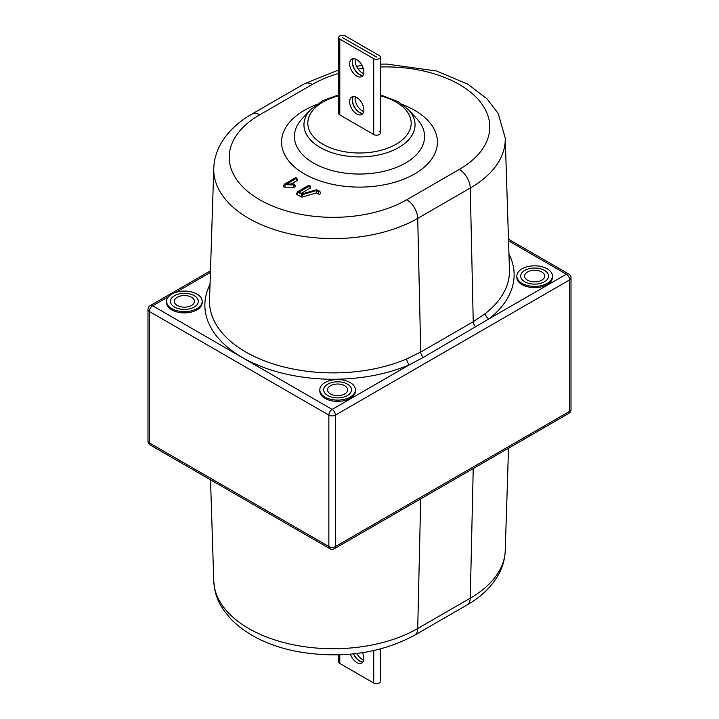 <?xml version="1.0" encoding="UTF-8"?>
<svg xmlns="http://www.w3.org/2000/svg" width="719" height="719" viewBox="0 0 719 719"><rect width="100%" height="100%" fill="white"/><g stroke="black" fill="none" stroke-linecap="round" stroke-linejoin="round"><path stroke-width="1.08" d="M284.436 184.774L293.918 184.9L294.673 184.361L293.918 184.001L286.854 184.001L296.776 177.988L295.464 177.764L284.436 184.136L284.436 184.774M284.23 184.361L283.529 186.167A1.483 0.854 0 0 0 283.933 186.958A1.483 0.854 0 0 0 284.985 187.21L293.918 187.21A1.483 0.854 0 0 0 295.365 186.167L294.673 184.361M213.768 168.309C214.1 159.69 216.446 151.511 220.823 143.773C227.734 131.874 238.106 121.96 251.947 114.051A15.476 8.934 60 0 1 259.685 114.815A104.012 60.054 0 0 0 259.685 199.747A104.012 60.054 0 0 0 406.774 199.747L459.315 169.414A15.476 8.934 60 0 1 470.262 188.036L417.721 218.369A119.489 68.988 180 0 1 248.738 218.369A119.489 68.988 180 0 1 213.768 168.309L209.535 300.138A123.713 71.424 0 0 0 245.754 351.968A123.713 71.424 0 0 0 406.729 358.916A4.647 2.256 -113.1 0 0 409.479 364.767A128.359 74.102 180 0 1 242.474 357.559A128.359 74.102 180 0 1 210.047 284.329M325.024 397.095A17.804 10.282 0 0 0 344.419 399.324A17.804 10.282 0 0 0 355.411 389.833A17.804 10.282 0 0 0 350.198 382.562A17.804 10.282 0 0 0 330.794 380.333A17.804 10.282 0 0 0 319.811 389.833A17.804 10.282 0 0 0 325.024 397.095M319.811 389.833L319.811 391.091A17.804 10.282 0 0 0 325.024 398.362A17.804 10.282 0 0 0 344.419 400.591A17.804 10.282 0 0 0 355.411 391.091L355.411 389.833M522.039 283.349A17.804 10.282 0 0 0 541.434 285.578A17.804 10.282 0 0 0 552.426 276.087A17.804 10.282 0 0 0 547.213 268.816A17.804 10.282 0 0 0 527.818 266.587A17.804 10.282 0 0 0 516.826 276.087A17.804 10.282 0 0 0 522.039 283.349M516.826 276.087L516.826 277.345A17.804 10.282 0 0 0 522.039 284.616A17.804 10.282 0 0 0 541.434 286.845A17.804 10.282 0 0 0 552.426 277.345L552.426 276.087M171.787 308.631A17.804 10.282 0 0 0 191.182 310.86A17.804 10.282 0 0 0 202.174 301.36A17.804 10.282 0 0 0 196.961 294.098A17.804 10.282 0 0 0 177.566 291.869A17.804 10.282 0 0 0 166.574 301.36A17.804 10.282 0 0 0 171.787 308.631M166.574 301.36L166.574 302.627A17.804 10.282 0 0 0 171.787 309.889A17.804 10.282 0 0 0 191.182 312.118A17.804 10.282 0 0 0 202.174 302.627L202.174 301.36M174.519 307.049A13.931 8.044 180 0 1 174.519 295.671A13.931 8.044 180 0 1 194.229 295.671A13.931 8.044 180 0 1 194.229 307.049A13.931 8.044 180 0 1 174.519 307.049A13.931 8.044 180 0 1 170.439 301.36A13.931 8.044 180 0 1 179.04 293.927A13.931 8.044 180 0 1 194.229 295.671A13.931 8.044 180 0 1 198.309 301.36A13.931 8.044 180 0 1 189.708 308.793A13.931 8.044 180 0 1 174.519 307.049M524.771 281.776A13.931 8.044 180 0 1 524.771 270.398A13.931 8.044 180 0 1 544.481 270.398A13.931 8.044 180 0 1 544.481 281.776A13.931 8.044 180 0 1 524.771 281.776A13.931 8.044 180 0 1 524.771 270.398A13.931 8.044 180 0 1 544.481 270.398A13.931 8.044 180 0 1 544.481 281.776A13.931 8.044 180 0 1 524.771 281.776M327.756 395.522A13.931 8.044 180 0 1 327.756 384.144A13.931 8.044 180 0 1 347.457 384.144A13.931 8.044 180 0 1 347.457 395.522A13.931 8.044 180 0 1 327.756 395.522A13.931 8.044 180 0 1 323.676 389.833A13.931 8.044 180 0 1 332.277 382.4A13.931 8.044 180 0 1 347.457 384.144A13.931 8.044 180 0 1 351.537 389.833A13.931 8.044 180 0 1 342.936 397.265A13.931 8.044 180 0 1 327.756 395.522M508.953 253.996A128.359 74.102 180 0 1 489.019 318.841L423.491 357.307L409.479 364.767L332.133 409.417A4.647 2.678 120 0 0 328.853 415.106L149.345 311.471L149.345 442.913A4.647 2.678 120 0 0 150.307 445.043L329.814 548.678A4.647 4.647 0 0 0 334.461 548.678A4.647 2.678 60 0 0 335.422 546.548A4.647 2.678 180 0 1 328.853 546.548L328.853 415.106A4.647 2.678 180 0 0 335.422 415.106A4.647 2.678 -120 0 0 332.133 409.417L152.635 305.782A4.647 2.678 120 0 0 149.345 311.471A4.647 2.678 180 0 1 147.988 309.574A4.647 4.647 0 0 1 150.307 305.557A4.647 2.678 -120 0 1 152.635 305.782L168.659 296.534M406.729 358.916L420.714 352.058L473.246 321.726L485.289 313.556A123.713 71.424 0 0 0 509.465 269.805L505.232 137.976A119.489 68.988 180 0 1 470.262 188.036L473.246 321.726A4.647 2.678 60 0 0 476.023 326.974M571.012 409.426A4.647 2.678 180 0 1 569.655 411.322A4.647 2.678 -120 0 1 568.693 413.443A4.647 4.647 0 0 0 571.012 409.426L571.012 277.983A4.647 4.647 0 0 0 568.693 273.957A4.647 2.678 120 0 0 566.365 274.191L489.019 318.841A4.647 3.047 52 0 1 485.289 313.556M291.141 184.001L297.064 180.586A1.483 0.854 0 0 0 297.468 179.795L296.776 177.988M339.799 111.787A3.874 2.238 0 0 0 339.799 114.941L373.727 134.534A3.874 2.238 0 0 0 379.201 134.534A3.874 2.238 0 0 0 379.201 131.37M316.504 189.717L302.088 193.941L298.996 192.162L309.7 185.987L309.907 185.574L308.604 185.349L297.36 191.937L302.348 194.669L316.477 190.526L318.544 191.721L319.847 191.308L316.504 189.717M316.477 190.526L316.342 192.926L318.041 193.905A1.483 0.854 0 0 0 319.802 194.049A1.483 0.854 0 0 0 320.539 193.114L319.847 191.308M297.36 191.937L296.668 193.744A1.483 0.854 0 0 0 297.064 194.543L300.946 196.772A1.483 0.854 0 0 0 302.663 196.934L316.342 192.926M301.144 193.402L310.204 188.171A1.483 0.854 0 0 0 310.599 187.38L309.907 185.574M362.933 661.947A10.057 5.806 60 0 1 359.392 660.995A10.057 5.806 60 0 1 353.46 653.886M362.484 652.717A10.057 5.806 60 0 1 361.792 663.008A10.057 5.806 60 0 1 356.768 662.514A10.057 5.806 60 0 1 350.36 654.191M363.724 660.033A10.057 5.806 60 0 1 362.232 659.35A10.057 5.806 60 0 1 356.903 653.499M353.721 653.859A10.057 5.806 -120 0 0 359.608 660.869A10.057 5.806 -120 0 0 363.014 661.831M380.333 649.014L380.333 681.468A3.874 2.238 180 0 1 377.942 683.535A3.874 2.238 180 0 1 373.727 683.05L339.799 663.457A3.874 2.238 180 0 1 338.667 661.884L338.667 654.865M363.724 111.508A10.057 5.806 60 0 1 362.232 110.834A10.057 5.806 60 0 1 355.276 96.885M353.362 96.598A10.057 5.806 -120 0 0 359.608 112.353A10.057 5.806 -120 0 0 363.014 113.314M362.933 113.431A10.057 5.806 60 0 1 359.392 112.479A10.057 5.806 60 0 1 353.218 96.607M356.768 97.559A10.057 5.806 60 0 1 363.338 106.43A10.057 5.806 60 0 1 361.792 114.492A10.057 5.806 60 0 1 356.768 113.997A10.057 5.806 60 0 1 350.189 105.127A10.057 5.806 60 0 1 351.735 97.065A10.057 5.806 60 0 1 356.768 97.559M362.933 75.513A10.057 5.806 60 0 1 359.392 74.56A10.057 5.806 60 0 1 353.218 58.697M356.768 59.65A10.057 5.806 60 0 1 363.338 68.512A10.057 5.806 60 0 1 361.792 76.574A10.057 5.806 60 0 1 356.768 76.079A10.057 5.806 60 0 1 350.189 67.209A10.057 5.806 60 0 1 351.735 59.147A10.057 5.806 60 0 1 356.768 59.65M363.724 73.599A10.057 5.806 60 0 1 362.232 72.916A10.057 5.806 60 0 1 355.276 58.967M353.362 58.679A10.057 5.806 -120 0 0 359.608 74.434A10.057 5.806 -120 0 0 363.014 75.396M373.727 58.697A3.874 2.238 0 0 0 377.942 59.183A3.874 2.238 0 0 0 380.333 57.116A3.874 2.238 0 0 0 379.201 55.543L345.273 35.95A3.874 2.238 0 0 0 341.058 35.465A3.874 2.238 0 0 0 338.667 37.532A3.874 2.238 0 0 0 339.799 39.114L373.727 58.697L373.727 134.534M342.424 37.595L376.576 57.053L342.424 37.595M541.74 271.98A10.057 5.806 180 0 1 544.687 276.087A10.057 5.806 180 0 1 538.477 281.453A10.057 5.806 180 0 1 527.512 280.194A10.057 5.806 180 0 1 524.564 276.087A10.057 5.806 180 0 1 530.775 270.721A10.057 5.806 180 0 1 541.74 271.98M344.725 385.726A10.057 5.806 180 0 1 347.672 389.833A10.057 5.806 180 0 1 341.462 395.198A10.057 5.806 180 0 1 330.497 393.94A10.057 5.806 180 0 1 327.549 389.833A10.057 5.806 180 0 1 333.76 384.467A10.057 5.806 180 0 1 344.725 385.726M191.488 297.253A10.057 5.806 180 0 1 194.436 301.36A10.057 5.806 180 0 1 188.225 306.725A10.057 5.806 180 0 1 177.26 305.467A10.057 5.806 180 0 1 174.313 301.36A10.057 5.806 180 0 1 180.523 295.994A10.057 5.806 180 0 1 191.488 297.253M402.802 104.704A77.94 45 180 0 1 414.611 110.295A77.94 45 180 0 1 414.611 173.935A77.94 45 180 0 1 304.389 173.935A77.94 45 180 0 1 316.198 104.704M302.124 118.779A65.061 37.559 0 0 0 313.493 163.051A65.061 37.559 0 0 0 398.254 166.655A65.061 37.559 0 0 0 416.876 118.779L408.5 109.728A55.552 32.076 180 0 1 392.592 150.604A55.552 32.076 180 0 1 320.216 147.521A55.552 32.076 180 0 1 310.5 109.728L302.124 118.779M338.667 95.843A51.687 29.847 0 0 0 322.948 144.258A51.687 29.847 0 0 0 396.052 144.258A51.687 29.847 0 0 0 396.052 102.053A51.687 29.847 0 0 0 380.333 95.843M284.985 184.9L284.985 187.21M335.422 415.106L335.422 546.548L569.655 411.322L569.655 279.88L335.422 415.106M147.988 309.574L147.988 441.017A4.647 2.678 180 0 0 149.345 442.913L328.853 546.548A4.647 2.678 120 0 0 329.814 548.678M414.521 635.281A15.476 8.934 -120 0 0 417.721 628.523L470.262 598.19A15.476 8.934 60 0 1 467.053 604.949L414.521 635.281C379.974 653.724 340.806 659.125 297.001 651.504C269.877 646.183 248.307 635.839 232.3 620.479C216.868 603.78 214.873 593.858 213.768 581.024A119.489 68.988 0 0 0 288.526 643.721A119.489 68.988 0 0 0 417.721 628.523L420.696 498.887M473.237 468.554L470.262 598.19A119.489 68.988 0 0 0 505.232 550.691C504.9 559.31 502.554 567.489 498.177 575.227C491.266 587.126 480.894 597.04 467.053 604.949M508.531 240.802L566.365 274.191A4.647 2.678 60 0 1 569.655 279.88A4.647 2.678 180 0 0 571.012 277.983M210.424 272.42L176.002 292.291M406.774 199.747A15.476 8.934 -120 0 1 417.721 218.369L420.714 352.058A4.647 2.678 -120 0 0 423.491 357.307M296.57 178.402L297.064 180.586M293.918 184.9L293.918 187.21M338.667 73.41A104.012 60.054 0 0 0 312.226 84.483A15.476 8.934 -120 0 0 304.479 83.719L251.947 114.051M312.226 84.483L259.685 114.815M459.315 169.414A104.012 60.054 0 0 0 480.786 102.529A104.012 60.054 0 0 0 380.333 66.984M363.275 68.323A104.012 60.054 0 0 0 358.143 69.06M318.544 191.721L318.041 193.905M302.348 194.669L302.663 196.934M301.441 194.588L300.946 196.772M297.567 192.35L297.064 194.543M309.7 185.987L310.204 188.171M339.799 654.829L339.799 663.457M373.727 650.614L373.727 683.05M339.799 114.941L339.799 39.114M408.5 109.728L398.371 101.828L380.333 94.854M147.988 441.017A4.647 4.647 0 0 0 150.307 445.043M213.768 581.024L210.523 479.807M505.232 550.691L508.522 448.18M568.693 413.443L334.461 548.678M568.693 273.957L508.477 239.193M210.478 270.82L150.307 305.557M505.232 137.976L498.177 113.44L487.051 98.88L467.835 84.177L436.676 71.037L386.768 64.063L380.333 64.135M362.097 65.501L356.516 66.283M338.667 69.986L304.479 83.719M338.667 94.854L322.57 100.759L310.5 109.728M380.333 132.952L380.333 57.116M338.667 113.359L338.667 37.532"/></g></svg>
